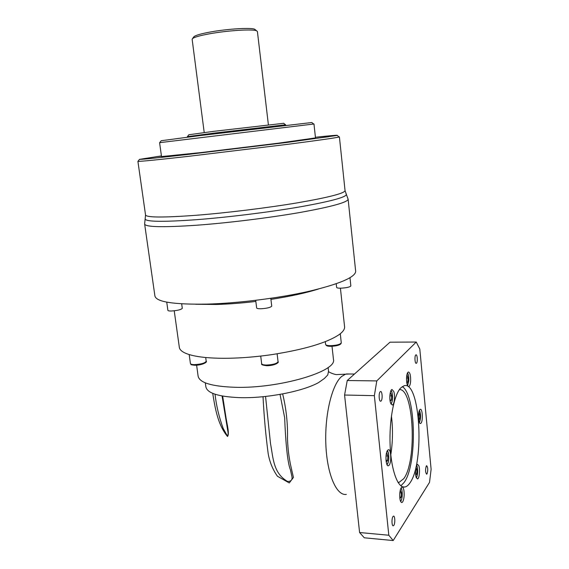 <?xml version="1.0" encoding="UTF-8"?>
<svg xmlns="http://www.w3.org/2000/svg" width="569" height="569" viewBox="0 0 569 569"><rect width="100%" height="100%" fill="white"/><g stroke="black" fill="none" stroke-linecap="round" stroke-linejoin="round"><path stroke-width="0.85" d="M390.611 403.122L392.326 405.043C394.345 404.879 395.306 395.661 393.755 391.479L392.02 389.509C390.014 389.644 389.04 398.954 390.611 403.122M389.146 465.193C391.707 462.234 391.038 448.827 388.378 449.738L387.624 450.278C385.042 453.073 385.675 466.715 388.35 465.783L389.146 465.193M404.146 495.585C404.26 490.279 403.556 487.42 402.048 487.007C400.853 487.519 400.085 489.831 399.751 493.942C399.637 499.283 400.334 502.157 401.842 502.562C403.051 502.029 403.819 499.703 404.146 495.585M418.841 465.84L417.546 464.332C415.761 464.325 414.794 473.742 416.216 477.462L417.49 478.927C419.289 478.899 420.235 469.567 418.841 465.84M406.529 377.674C406.451 383.172 407.205 386.145 408.777 386.6C409.78 386.152 410.405 384.246 410.654 380.881C410.726 375.412 409.979 372.453 408.4 371.991C407.411 372.425 406.785 374.317 406.529 377.674M419.808 409.716C417.717 411.935 418.364 424.339 420.527 423.5L421.074 423.087C423.144 420.733 422.483 408.521 420.327 409.331L419.808 409.716M265.552 396.451L270.495 443.5C273.234 458.137 273.212 473.138 287.509 481.431C291.47 481.516 292.85 479.496 291.655 475.385L290.425 469.766C287.245 462.419 285.41 438.215 284.664 417.696L280.019 394.402M215.039 394.225C216.355 405.875 219.072 417.269 223.176 428.407L227.287 435.833C228.219 435.221 228.368 433.457 227.728 430.527L222.066 395.988M340.262 333.754L338.633 334.963L340.262 333.754C343.235 331.357 344.679 329.11 344.608 327.026L344.537 326.393M271.89 354.615L266.918 355.305L271.89 354.615C304.01 349.558 326.257 343.007 338.633 334.963M191.732 355.276L189.328 354.608L191.732 355.276C199.548 357.225 210.153 358.235 223.553 358.299C237.088 358.306 251.548 357.311 266.918 355.305M350.853 285.923L350.86 285.965C349.971 287.061 346.784 287.793 341.293 288.163C338.349 288.234 336.791 287.985 336.62 287.423L336.229 283.76M271.733 306.079L271.74 306.136C270.652 307.48 267.06 308.355 260.972 308.761C258.234 308.796 256.79 308.526 256.647 307.936L255.709 300.332M182.286 308.313L182.293 308.355C181.063 309.685 177.421 310.574 171.376 311.008C169.157 311.051 167.997 310.83 167.891 310.354L166.731 302.125M415.747 354.992C414.424 356.123 414.908 363.883 416.273 363.328L416.522 363.164C417.838 361.984 417.347 354.295 415.996 354.843L415.747 354.992M426.288 466.025C425.221 469.731 425.342 472.448 426.643 474.183L427.035 473.856C428.094 470.136 427.973 467.426 426.665 465.712L426.288 466.025M392.951 516.581C391.493 518.515 391.771 526.311 393.279 525.827L393.848 525.358C395.291 523.366 395.007 515.656 393.506 516.126L392.951 516.581M380.17 391.742C378.492 393.2 379.004 401.842 380.732 401.188L381.109 400.946C382.773 399.431 382.254 390.875 380.533 391.515L380.17 391.742M398.051 482.455L398.983 482.405L403.741 478.693C417.29 460.961 413.791 388.293 399.41 389.573M400.64 388.015C393.947 395.078 389.047 420.519 390.128 445.385C391.145 470.286 397.887 488.458 404.822 487.007C406.622 486.673 408.336 485.286 409.979 482.853C424.922 462.561 420.107 380.476 404.146 385.725L400.64 388.015M400.875 485.805L404.111 482.469C417.454 464.667 415.982 394.609 402.269 386.579M349.38 373.997L345.547 374.182L341.656 376.472C332.047 384.466 324.622 414.545 325.845 444.339C326.976 474.176 336.45 495.997 346.336 494.418M328.533 371.237L327.751 374.971L324.408 378.463L318.654 382.524C303.064 391.38 266.605 398.492 239.656 397.639C218.212 396.735 206.938 393.072 205.843 386.65L205.324 382.845M174.228 310.802L179.285 347.033C179.491 350.056 182.841 352.581 189.328 354.608M161.44 156.006L156.34 156.688L161.454 156.126M319.956 137.862L328.512 136.766L319.956 137.862M191.013 154.028L200.864 152.755L191.013 154.028M193.666 37.085L194.022 36.622C195.764 35.25 201.021 33.749 209.783 32.113C227.045 28.877 251.278 27.404 254.734 29.275L255.438 29.851M257.416 31.572L256.655 30.833C253.063 28.891 227.422 30.47 209.15 33.87C199.89 35.591 194.342 37.17 192.521 38.592L192.144 39.346L204.214 132.549M188.844 134.753L213.809 131.325L283.703 123.302M285.809 125.272L285.538 124.775L213.183 133.238L187.393 136.652L187.372 137.172M161.183 140.728L199.868 135.607L311.819 122.527M315.496 137.94L313.974 123.992L159.597 142.67L161.518 156.575L201.156 152.563L278.447 143.182L315.496 137.911M161.425 155.92L139.49 159.363C141.546 159.512 158.168 157.819 189.363 154.27L286.975 142.442L337.218 135.429C338.519 134.96 331.258 135.564 315.425 137.257M338.882 136.773L339.145 136.987C336.059 137.826 319.053 140.251 288.127 144.27L188.666 156.319C156.902 159.896 140.01 161.56 137.99 161.326L138.118 161.155M355.625 270.872L355.682 271.441C355.084 277.373 339.465 284.009 308.811 291.349C278.867 298.135 238.29 303.234 207.13 304.109C173.168 304.65 155.75 301.862 154.875 295.745L144.661 224.2M333.42 358.989L333.484 359.58C336.962 371.45 279.215 388.67 235.082 387.297C211.54 386.443 199.214 382.667 198.09 375.967L196.618 365.198M282.644 393.926C286.25 408.613 287.857 423.542 287.48 438.706C287.836 448.635 288.981 457.903 290.923 466.502L293.419 477.455L289.294 482.939L277.444 476.253C272.757 469.603 269.67 462.071 268.184 453.664C265.766 435.52 264.044 416.536 263.027 396.707M222.657 396.095L225.715 415.839C226.825 423.848 229.762 433.806 227.515 436.494C217.785 424.723 215.096 408.129 212.728 393.364M376.785 380.917L347.246 380.512L390 342.197L416.252 342.033L376.785 380.917L374.359 395.661L388.812 535.237L393.193 540.55L429.524 482.363L431.117 469.29L419.801 349.039L416.252 342.033M347.246 380.512L344.572 395.028L359.594 532.527L388.812 535.237M344.572 395.028L374.359 395.661M359.594 532.527L364.295 537.797L393.193 540.55M391.422 415.932C393.008 428.855 392.802 441.8 390.796 454.773M418.748 420L419.63 418.855L419.83 415.078L419.033 412.575L418.741 412.952M418.528 415.036L419.83 415.078M418.592 418.82L419.63 418.855M406.508 378.065L408.03 378.086L407.169 375.391L406.707 375.896M406.65 381.934L407.809 381.955L408.03 378.086M406.814 383.051L407.809 381.955M415.74 475.385L416.721 473.92L416.928 470.001L416.11 467.59L415.861 467.96M415.583 473.856L416.721 473.92M415.612 469.923L416.928 470.001M399.893 498.579L401.159 497.128L401.401 492.939L400.484 490.45L400.092 491.026M399.836 492.832L401.401 492.939M399.751 497.029L401.159 497.128M386.031 455.94L387.873 456.032L386.884 453.337L386.266 454.119M386.002 460.25L387.596 460.335L387.873 456.032M386.123 461.416L386.337 461.978L387.596 460.335M389.857 395.86L391.671 395.896L390.711 393.094L390.064 393.784M389.964 399.993L391.408 400.028L391.671 395.896M390.142 401.252L391.408 400.028M390.974 403.99C392.695 401.109 392.987 397.126 391.863 392.034L391.017 390.505M386.984 464.66L387.297 464.332C389.239 462.106 389.26 452.213 387.325 450.719M400.583 501.389C401.451 500.414 401.999 498.408 402.212 495.379C402.347 491.808 401.956 489.347 401.031 488.01M416.33 477.768C417.81 474.731 418.059 470.919 417.084 466.331M407.539 385.547L408.798 380.697C408.919 377.005 408.471 374.445 407.468 373.008M419.374 422.397L419.403 422.354C420.925 418.343 420.932 414.346 419.424 410.37M325.304 341.642L325.61 344.401C325.809 345.227 327.495 345.653 330.66 345.689C336.77 345.383 340.305 344.43 341.272 342.83L341.265 342.766M260.716 356.073L261.662 363.683C261.84 364.537 263.426 364.985 266.406 365.049C273.049 364.722 276.932 363.619 278.07 361.728L278.063 361.656M189.185 354.565L190.416 363.499C190.565 364.21 191.895 364.587 194.413 364.637C201.028 364.267 204.954 363.15 206.206 361.279L206.198 361.215M345.995 193.773L346.429 194.506C345.66 197.393 329.785 201.59 298.803 207.08C268.554 212.258 227.707 217.301 196.554 219.684C162.542 222.088 145.401 221.81 145.123 218.866L145.237 218.539M137.904 161.297L145.522 214.862C145.927 217.586 162.919 217.721 196.497 215.253C227.301 212.813 267.658 207.841 297.615 202.806C328.32 197.464 344.138 193.439 345.063 190.715L345.034 190.459M255.844 301.435C241.846 303.106 228.724 304.116 216.476 304.472L195.615 304.259M348.1 199.008L348.136 199.314C347.239 202.443 331.137 206.839 299.835 212.507C269.272 217.842 228.062 222.927 196.625 225.232C162.4 227.529 145.067 227.095 144.626 223.944L145.55 215.068M318.412 289.038C305.809 292.992 289.977 296.442 270.922 299.386M205.459 362.254C204.299 363.918 200.8 364.907 194.961 365.227M277.281 362.766C276.129 364.43 272.672 365.398 266.897 365.668M340.504 343.754C339.622 345.177 336.478 346.03 331.058 346.293M391.088 390.377L391.863 391.899C393.015 396.849 392.745 400.925 391.045 404.118M400.64 501.517C401.522 500.3 402.048 498.266 402.233 495.393C402.276 491.46 401.899 488.963 401.095 487.896M416.373 477.875C417.852 474.582 418.087 470.691 417.077 466.196L416.65 465.257M407.518 372.901C408.514 374.53 408.947 377.133 408.812 380.725L407.596 385.654M419.467 410.277C420.96 414.317 420.946 418.386 419.417 422.49M330.952 346.322C326.101 346.301 326.229 345.34 325.617 344.473M266.747 365.703C262.714 365.262 261.022 364.615 261.676 363.769M190.423 363.563C191.867 364.622 188.958 364.637 194.797 365.262M331.002 346.322C337.659 345.924 341.08 344.757 341.272 342.83L340.283 333.74M266.818 365.703C274.756 365.746 279.464 362.346 278.07 361.728L277.11 353.811M397.98 482.341L398.983 482.405M402.809 486.865L404.822 487.007M354.459 374.046L346.414 373.961M355.682 271.441L348.136 199.314L345.063 190.715L339.409 136.873M194.022 36.622L192.521 38.592M188.887 134.697L187.393 136.652M161.226 140.664L159.725 142.627M139.49 159.363L137.99 161.326M345.547 374.182L336.478 374.601C335.98 374.708 331.314 373.527 328.576 371.664M333.484 359.58L332.012 346.301M268.39 124.789L257.401 31.451M337.218 135.429L339.145 136.987M311.727 122.456L313.647 124.006M283.618 123.238L285.538 124.775M254.734 29.275L256.655 30.833M344.608 327.026L340.418 288.184M328.59 371.799L328.107 367.446M182.293 308.355L181.675 303.846M271.74 306.136L270.794 298.312M350.86 285.965L349.985 277.729M194.868 365.262C202.592 365.248 207.706 361.92 206.206 361.279L205.701 357.51M387.987 465.762L388.35 465.783M387.24 464.581C389.267 459.908 389.324 455.243 387.404 450.591"/></g></svg>
